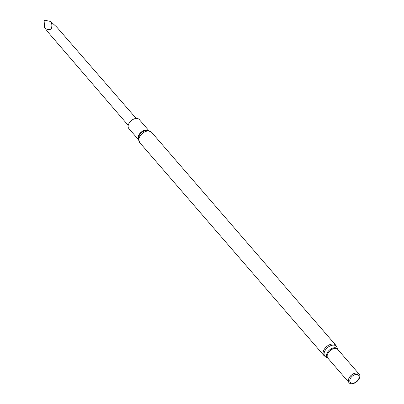 <?xml version="1.0" encoding="UTF-8"?>
<svg xmlns="http://www.w3.org/2000/svg" width="404" height="404" viewBox="0 0 404 404"><rect width="100%" height="100%" fill="white"/><g stroke="black" fill="none" stroke-linecap="round" stroke-linejoin="round"><path stroke-width="0.61" d="M357.227 373.049A6.585 4.146 139.1 0 0 357.161 373.038A6.585 4.146 139.1 0 0 348.884 378.361A6.585 4.146 139.1 0 0 348.359 380.649A6.585 4.146 139.1 0 0 348.359 380.719M348.894 378.462A6.681 4.212 139.1 0 0 348.359 380.785A6.681 4.212 139.1 0 0 356.868 381.593A6.681 4.212 139.1 0 0 357.293 373.059A6.681 4.212 139.1 0 0 348.894 378.462M350.202 378.866A5.464 3.444 139.1 0 0 354.894 382.633A5.464 3.444 139.1 0 0 358.323 374.978A5.464 3.444 139.1 0 0 350.202 378.866M148.717 130.472L139.223 119.498A6.878 4.333 139.1 0 0 133.83 119.049A6.878 4.333 139.1 0 0 128.649 124.043A6.878 4.333 139.1 0 0 128.82 128.497L138.314 139.471M128.209 125.356L47.965 32.113L44.571 27.538C46.142 29.436 48.349 29.952 51.202 29.073C52.232 25.967 52.04 23.442 50.626 21.498L56.605 26.906L136.209 118.443M50.626 21.498L44.874 20.2L44.132 20.932L44.571 27.538M335.79 345.218L151.455 132.138A7.858 4.949 139.1 0 0 145.294 131.628A7.858 4.949 139.1 0 0 139.375 137.335A7.858 4.949 139.1 0 0 139.572 142.42L323.907 355.5L325.75 356.984A7.636 4.808 139.1 0 1 324.685 351.344A7.636 4.808 139.1 0 1 331.194 345.506A7.636 4.808 139.1 0 1 336.997 347.258L335.79 345.218A7.858 4.949 139.1 0 0 329.624 344.703A7.858 4.949 139.1 0 0 323.705 350.414A7.858 4.949 139.1 0 0 323.907 355.5M336.997 347.258L337.845 349.541A6.732 4.242 139.1 0 0 332.704 348.102A6.732 4.242 139.1 0 0 327.028 353.227A6.732 4.242 139.1 0 0 327.881 358.151M358.626 373.564L337.805 349.495A6.585 4.146 139.1 0 0 332.638 349.061A6.585 4.146 139.1 0 0 327.679 353.848A6.585 4.146 139.1 0 0 327.846 358.111L348.667 382.179M151.455 132.138L147.298 130.28A7.237 4.56 139.1 0 0 138.87 136.188A7.237 4.56 139.1 0 0 138.335 138.037L139.572 142.42M148.495 130.421A6.878 4.333 139.1 0 0 138.577 135.522A6.878 4.333 139.1 0 0 138.294 139.244M327.886 358.156L325.75 356.984"/></g></svg>
